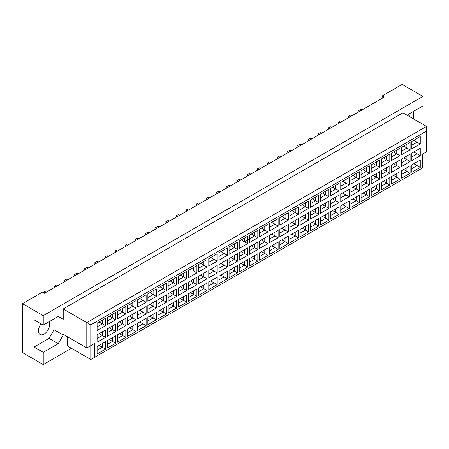 <?xml version="1.0" encoding="UTF-8"?>
<svg xmlns="http://www.w3.org/2000/svg" width="449" height="449" viewBox="0 0 449 449"><rect width="100%" height="100%" fill="white"/><g stroke="black" fill="none" stroke-linecap="round" stroke-linejoin="round"><path stroke-width="0.67" d="M41.078 323.869A7.914 4.569 120 0 0 40.079 334.505A7.914 4.569 120 0 0 44.036 334.112A7.914 4.569 120 0 0 48.992 321.793M407.462 115.404L407.961 114.54L422.952 105.885L422.952 96.423L402.169 84.423L382.183 95.963L384.181 97.119L44.434 293.27L42.436 292.114L22.45 303.653L22.45 352.577L43.233 364.577L71.413 348.306M43.233 364.577L43.233 352.347L34.04 347.038L34.04 319.806L43.233 325.115L43.233 315.653L22.45 303.653M43.233 352.347L58.224 343.693L63.219 335.038L63.219 334.342L86.803 347.958L86.803 322.573L426.55 126.422L402.966 112.811L63.219 308.963L63.219 319.346L58.224 316.461L43.233 325.115M422.952 96.423L43.233 315.653M413.759 119.041L413.759 111.195M382.183 95.963L382.183 98.269M409.359 116.499A7.914 4.569 120 0 0 408.725 114.102M94.795 357.191L90.799 359.497L90.799 345.651L94.795 343.345L94.795 357.191L422.554 167.96L90.799 359.497L67.215 345.882L67.215 336.655M63.219 308.963L90.799 324.885L90.799 345.651L86.803 347.958L94.795 343.345M58.224 316.461L63.219 319.346M34.04 347.038L49.031 338.383L54.026 329.729L54.026 318.885M54.026 329.729L63.219 335.038M426.55 151.807L422.554 154.114L426.55 151.807L426.55 131.041L90.799 324.885M49.031 338.383L58.224 343.693M413.821 163.705L417.059 165.574L417.059 161.836L411.823 164.856L420.253 159.99L420.253 167.421L411.823 172.287L411.823 164.856M411.823 168.6L417.059 165.574L420.253 167.421M422.554 167.96L422.554 154.114M97.096 323.117L105.526 318.251L105.526 325.682L97.096 330.548L97.096 323.117L102.333 320.092L102.333 323.836L105.526 325.682M97.096 334.842L105.526 329.97L105.526 337.401L97.096 342.273L97.096 334.842L102.333 331.817L102.333 335.555L105.526 337.401M97.096 346.566L105.526 341.695L105.526 349.126L97.096 353.997L97.096 346.566L102.333 343.541L102.333 347.279L105.526 349.126M107.249 317.258L115.679 312.386L115.679 319.817L107.249 324.689L107.249 317.258L112.486 314.233L112.486 317.971L115.679 319.817M107.249 328.982L115.679 324.111L115.679 331.542L107.249 336.408L107.249 328.982L112.486 325.957L112.486 329.695L115.679 331.542M107.249 340.701L115.679 335.835L115.679 343.266L107.249 348.132L107.249 340.701L112.486 337.682L112.486 341.42L115.679 343.266M117.402 311.393L125.832 306.527L125.832 313.958L117.402 318.824L117.402 311.393L122.633 308.373L122.633 312.111L125.832 313.958M117.402 323.117L125.832 318.251L125.832 325.682L117.402 330.548L117.402 323.117L122.633 320.098L122.633 323.836L125.832 325.682M117.402 334.842L125.832 329.97L125.832 337.401L117.402 342.273L117.402 334.842L122.633 331.817L122.633 335.555L125.832 337.401M127.55 305.533L135.985 300.662L135.985 308.093L127.55 312.964L127.55 305.533L132.786 302.508L132.786 306.252L135.985 308.093M127.55 317.258L135.985 312.386L135.985 319.817L127.55 324.689L127.55 317.258L132.786 314.233L132.786 317.971L135.985 319.817M127.55 328.982L135.985 324.111L135.985 331.542L127.55 336.413L127.55 328.982L132.786 325.957L132.786 329.695L135.985 331.542M137.703 299.674L146.138 294.802L146.138 302.233L137.703 307.105L137.703 299.674L142.939 296.649L142.939 300.387L146.138 302.233M137.703 311.393L146.138 306.527L146.138 313.958L137.703 318.824L137.703 311.393L142.939 308.373L142.939 312.111L146.138 313.958M137.703 323.117L146.138 318.251L146.138 325.682L137.703 330.548L137.703 323.117L142.939 320.098L142.939 323.836L146.138 325.682M147.856 293.809L156.291 288.943L156.291 296.374L147.856 301.24L147.856 293.809L153.092 290.789L153.092 294.527L156.291 296.374M147.856 305.533L156.291 300.667L156.291 308.093L147.856 312.964L147.856 305.533L153.092 302.508L153.092 306.252L156.291 308.093M147.856 317.258L156.291 312.386L156.291 319.817L147.856 324.689L147.856 317.258L153.092 314.233L153.092 317.971L156.291 319.817M158.009 287.949L166.444 283.078L166.444 290.509L158.009 295.38L158.009 287.949L163.245 284.924L163.245 288.662L166.444 290.509M158.009 299.674L166.444 294.802L166.444 302.233L158.009 307.105L158.009 299.674L163.245 296.649L163.245 300.387L166.444 302.233M158.009 311.393L166.444 306.527L166.444 313.958L158.009 318.824L158.009 311.393L163.245 308.373L163.245 312.111L166.444 313.958M168.162 282.09L176.597 277.218L176.597 284.649L168.162 289.521L168.162 282.09L173.398 279.065L173.398 282.803L176.597 284.649M168.162 293.809L176.597 288.943L176.597 296.374L168.162 301.24L168.162 293.809L173.398 290.789L173.398 294.527L176.597 296.374M168.162 305.533L176.597 300.667L176.597 308.098L168.162 312.964L168.162 305.533L173.398 302.508L173.398 306.252L176.597 308.098M178.315 276.225L186.75 271.359L186.75 278.79L178.315 283.656L178.315 276.225L183.551 273.205L183.551 276.943L186.75 278.79M178.315 287.949L186.75 283.078L186.75 290.509L178.315 295.38L178.315 287.949L183.551 284.924L183.551 288.662L186.75 290.509M178.315 299.674L186.75 294.802L186.75 302.233L178.315 307.105L178.315 299.674L183.551 296.649L183.551 300.387L186.75 302.233M196.898 272.925L193.704 271.078L193.704 267.34L188.468 270.365L196.898 265.494L196.898 272.925L188.468 277.796L188.468 270.365L188.468 277.796M188.468 282.09L196.898 277.218L196.898 284.649L188.468 289.521L188.468 282.09L193.704 279.065L193.704 282.803L196.898 284.649M188.468 293.809L196.898 288.943L196.898 296.374L188.468 301.24L188.468 293.809L193.704 290.789L193.704 294.527L196.898 296.374M198.621 264.506L207.051 259.634L207.051 267.065L198.621 271.931L198.621 264.506L203.857 261.481L203.857 265.219L207.051 267.065M198.621 276.225L207.051 271.359L207.051 278.79L198.621 283.656L198.621 276.225L203.857 273.205L203.857 276.943L207.051 278.79M198.621 287.949L207.051 283.078L207.051 290.509L198.621 295.38L198.621 287.949L203.857 284.924L203.857 288.662L207.051 290.509M208.774 258.641L217.204 253.775L217.204 261.206L208.774 266.072L208.774 258.641L214.01 255.621L214.01 259.359L217.204 261.206M208.774 270.365L217.204 265.494L217.204 272.925L208.774 277.796L208.774 270.365L214.01 267.34L214.01 271.078L217.204 272.925M208.774 282.09L217.204 277.218L217.204 284.649L208.774 289.521L208.774 282.09L214.01 279.065L214.01 282.803L217.204 284.649M218.927 252.781L227.357 247.91L227.357 255.341L218.927 260.212L218.927 252.781L224.158 249.756L224.158 253.494L227.357 255.341M218.927 264.506L227.357 259.634L227.357 267.065L218.927 271.937L218.927 264.506L224.158 261.481L224.158 265.219L227.357 267.065M218.927 276.225L227.357 271.359L227.357 278.79L218.927 283.656L218.927 276.225L224.158 273.205L224.158 276.943L227.357 278.79M229.074 246.916L237.51 242.05L237.51 249.481L229.074 254.347L229.074 246.916L234.311 243.897L234.311 247.635L237.51 249.481M229.074 258.641L237.51 253.775L237.51 261.206L229.074 266.072L229.074 258.641L234.311 255.621L234.311 259.359L237.51 261.206M229.074 270.365L237.51 265.494L237.51 272.925L229.074 277.796L229.074 270.365L234.311 267.34L234.311 271.078L237.51 272.925M239.227 241.057L247.663 236.191L247.663 243.616L239.227 248.488L239.227 241.057L244.464 238.032L244.464 241.775L247.663 243.616M239.227 252.781L247.663 247.91L247.663 255.341L239.227 260.212L239.227 252.781L244.464 249.756L244.464 253.494L247.663 255.341M239.227 264.506L247.663 259.634L247.663 267.065L239.227 271.937L239.227 264.506L244.464 261.481L244.464 265.219L247.663 267.065M249.38 235.197L257.816 230.326L257.816 237.757L249.38 242.628L249.38 235.197L254.617 232.172L254.617 235.91L257.816 237.757M249.38 246.916L257.816 242.05L257.816 249.481L249.38 254.347L249.38 246.916L254.617 243.897L254.617 247.635L257.816 249.481M249.38 258.641L257.816 253.775L257.816 261.206L249.38 266.072L249.38 258.641L254.617 255.621L254.617 259.359L257.816 261.206M259.533 229.332L267.969 224.466L267.969 231.897L259.533 236.763L259.533 229.332L264.77 226.313L264.77 230.051L267.969 231.897M259.533 241.057L267.969 236.191L267.969 243.622L259.533 248.488L259.533 241.057L264.77 238.032L264.77 241.775L267.969 243.622M259.533 252.781L267.969 247.91L267.969 255.341L259.533 260.212L259.533 252.781L264.77 249.756L264.77 253.494L267.969 255.341M269.686 223.473L278.122 218.601L278.122 226.032L269.686 230.904L269.686 223.473L274.923 220.448L274.923 224.186L278.122 226.032M269.686 235.197L278.122 230.326L278.122 237.757L269.686 242.628L269.686 235.197L274.923 232.172L274.923 235.91L278.122 237.757M269.686 246.916L278.122 242.05L278.122 249.481L269.686 254.347L269.686 246.916L274.923 243.897L274.923 247.635L278.122 249.481M279.839 217.613L288.275 212.742L288.275 220.173L279.839 225.044L279.839 217.613L285.076 214.588L285.076 218.326L288.275 220.173M279.839 229.332L288.275 224.466L288.275 231.897L279.839 236.763L279.839 229.332L285.076 226.313L285.076 230.051L288.275 231.897M279.839 241.057L288.275 236.191L288.275 243.622L279.839 248.488L279.839 241.057L285.076 238.037L285.076 241.775L288.275 243.622M289.992 211.748L298.428 206.882L298.428 214.313L289.992 219.179L289.992 211.748L295.229 208.729L295.229 212.467L298.428 214.313M289.992 223.473L298.428 218.601L298.428 226.032L289.992 230.904L289.992 223.473L295.229 220.448L295.229 224.186L298.428 226.032M289.992 235.197L298.428 230.326L298.428 237.757L289.992 242.628L289.992 235.197L295.229 232.172L295.229 235.91L298.428 237.757M300.145 205.889L308.575 201.017L308.575 208.448L300.145 213.32L300.145 205.889L305.382 202.864L305.382 206.602L308.575 208.448M300.145 217.613L308.575 212.742L308.575 220.173L300.145 225.044L300.145 217.613L305.382 214.588L305.382 218.326L308.575 220.173M300.145 229.332L308.575 224.466L308.575 231.897L300.145 236.763L300.145 229.332L305.382 226.313L305.382 230.051L308.575 231.897M310.298 200.029L318.728 195.158L318.728 202.589L310.298 207.46L310.298 200.029L315.535 197.004L315.535 200.742L318.728 202.589M310.298 211.748L318.728 206.882L318.728 214.313L310.298 219.179L310.298 211.748L315.535 208.729L315.535 212.467L318.728 214.313M310.298 223.473L318.728 218.601L318.728 226.032L310.298 230.904L310.298 223.473L315.535 220.448L315.535 224.191L318.728 226.032M320.451 194.164L328.881 189.298L328.881 196.729L320.451 201.595L320.451 194.164L325.682 191.145L325.682 194.883L328.881 196.729M320.451 205.889L328.881 201.017L328.881 208.448L320.451 213.32L320.451 205.889L325.682 202.864L325.682 206.602L328.881 208.448M320.451 217.613L328.881 212.742L328.881 220.173L320.451 225.044L320.451 217.613L325.682 214.588L325.682 218.326L328.881 220.173M330.599 188.305L339.034 183.433L339.034 190.864L330.599 195.736L330.599 188.305L335.835 185.28L335.835 189.018L339.034 190.864M330.599 200.029L339.034 195.158L339.034 202.589L330.599 207.46L330.599 200.029L335.835 197.004L335.835 200.742L339.034 202.589M330.599 211.748L339.034 206.882L339.034 214.313L330.599 219.179L330.599 211.748L335.835 208.729L335.835 212.467L339.034 214.313M340.752 182.44L349.187 177.574L349.187 185.005L340.752 189.871L340.752 182.44L345.988 179.42L345.988 183.158L349.187 185.005M340.752 194.164L349.187 189.298L349.187 196.729L340.752 201.595L340.752 194.164L345.988 191.145L345.988 194.883L349.187 196.729M340.752 205.889L349.187 201.017L349.187 208.448L340.752 213.32L340.752 205.889L345.988 202.864L345.988 206.602L349.187 208.448M350.905 176.58L359.34 171.714L359.34 179.145L350.905 184.011L350.905 176.58L356.141 173.555L356.141 177.299L359.34 179.145M350.905 188.305L359.34 183.433L359.34 190.864L350.905 195.736L350.905 188.305L356.141 185.28L356.141 189.018L359.34 190.864M350.905 200.029L359.34 195.158L359.34 202.589L350.905 207.46L350.905 200.029L356.141 197.004L356.141 200.742L359.34 202.589M361.058 170.721L369.493 165.849L369.493 173.28L361.058 178.152L361.058 170.721L366.294 167.696L366.294 171.434L369.493 173.28M361.058 182.446L369.493 177.574L369.493 185.005L361.058 189.871L361.058 182.446L366.294 179.42L366.294 183.158L369.493 185.005M361.058 194.164L369.493 189.298L369.493 196.729L361.058 201.595L361.058 194.164L366.294 191.145L366.294 194.883L369.493 196.729M371.211 164.856L379.646 159.99L379.646 167.421L371.211 172.287L371.211 164.856L376.447 161.836L376.447 165.574L379.646 167.421M371.211 176.58L379.646 171.714L379.646 179.145L371.211 184.011L371.211 176.58L376.447 173.561L376.447 177.299L379.646 179.145M371.211 188.305L379.646 183.433L379.646 190.864L371.211 195.736L371.211 188.305L376.447 185.28L376.447 189.018L379.646 190.864M381.364 158.997L389.799 154.125L389.799 161.556L381.364 166.427L381.364 158.997L386.6 155.971L386.6 159.715L389.799 161.556M381.364 170.721L389.799 165.849L389.799 173.28L381.364 178.152L381.364 170.721L386.6 167.696L386.6 171.434L389.799 173.28M381.364 182.446L389.799 177.574L389.799 185.005L381.364 189.876L381.364 182.446L386.6 179.42L386.6 183.158L389.799 185.005M391.517 153.137L399.952 148.265L399.952 155.696L391.517 160.568L391.517 153.137L396.753 150.112L396.753 153.85L399.952 155.696M391.517 164.856L399.952 159.99L399.952 167.421L391.517 172.287L391.517 164.856L396.753 161.836L396.753 165.574L399.952 167.421M391.517 176.58L399.952 171.714L399.952 179.145L391.517 184.011L391.517 176.58L396.753 173.561L396.753 177.299L399.952 179.145M401.67 147.272L410.1 142.406L410.1 149.837L401.67 154.703L401.67 147.272L406.906 144.252L406.906 147.99L410.1 149.837M401.67 158.997L410.1 154.13L410.1 161.556L401.67 166.427L401.67 158.997L406.906 155.971L406.906 159.715L410.1 161.556M401.67 170.721L410.1 165.849L410.1 173.28L401.67 178.152L401.67 170.721L406.906 167.696L406.906 171.434L410.1 173.28M411.823 141.413L420.253 136.541L420.253 143.972L411.823 148.844L411.823 141.413L417.059 138.387L417.059 142.125L420.253 143.972M411.823 153.137L420.253 148.265L420.253 155.696L411.823 160.568L411.823 153.137L417.059 150.112L417.059 153.85L420.253 155.696M420.253 159.99L417.059 161.836M413.821 151.981L417.059 153.85L411.823 156.875M413.821 140.256L417.059 142.125L411.823 145.15M403.668 169.565L406.906 171.434L401.67 174.459M403.668 157.84L406.906 159.715L401.67 162.734M403.668 146.121L406.906 147.99L401.67 151.01M393.515 175.43L396.753 177.299L391.517 180.318M393.515 163.705L396.753 165.574L391.517 168.6M393.515 151.981L396.753 153.85L391.517 156.875M383.362 181.289L386.6 183.158L381.364 186.183M383.362 169.565L386.6 171.434L381.364 174.459M383.362 157.84L386.6 159.715L381.364 162.734M373.209 187.149L376.447 189.018L371.211 192.043M373.209 175.43L376.447 177.299L371.211 180.318M373.209 163.705L376.447 165.574L371.211 168.594M363.056 193.014L366.294 194.883L361.058 197.902M363.056 181.289L366.294 183.158L361.058 186.183M363.056 169.565L366.294 171.434L361.058 174.459M352.903 198.873L356.141 200.742L350.905 203.767M352.903 187.149L356.141 189.018L350.905 192.043M352.903 175.43L356.141 177.299L350.905 180.318M342.75 204.733L345.988 206.602L340.752 209.627M342.75 193.014L345.988 194.883L340.752 197.902M342.75 181.289L345.988 183.158L340.752 186.183M332.602 210.598L335.835 212.467L330.599 215.486M332.602 198.873L335.835 200.742L330.599 203.767M332.602 187.149L335.835 189.018L330.599 192.043M322.449 216.457L325.682 218.326L320.451 221.351M322.449 204.733L325.682 206.602L320.451 209.627M322.449 193.014L325.682 194.883L320.451 197.902M312.296 222.317L315.535 224.191L310.298 227.211M312.296 210.598L315.535 212.467L310.298 215.486M312.296 198.873L315.535 200.742L310.298 203.767M302.143 228.182L305.382 230.051L300.145 233.076M302.143 216.457L305.382 218.326L300.145 221.351M302.143 204.733L305.382 206.602L300.145 209.627M291.99 234.041L295.229 235.91L289.992 238.935M291.99 222.317L295.229 224.186L289.992 227.211M291.99 210.598L295.229 212.467L289.992 215.486M281.837 239.906L285.076 241.775L279.839 244.795M281.837 228.182L285.076 230.051L279.839 233.07M281.837 216.457L285.076 218.326L279.839 221.351M271.684 245.766L274.923 247.635L269.686 250.66M271.684 234.041L274.923 235.91L269.686 238.935M271.684 222.317L274.923 224.186L269.686 227.211M261.531 251.625L264.77 253.494L259.533 256.519M261.531 239.906L264.77 241.775L259.533 244.795M261.531 228.182L264.77 230.051L259.533 233.07M251.378 257.49L254.617 259.359L249.38 262.379M251.378 245.766L254.617 247.635L249.38 250.66M251.378 234.041L254.617 235.91L244.464 241.775L241.225 239.901M249.38 238.935L254.617 235.91M241.225 263.35L244.464 265.219L239.227 268.244M241.225 251.625L244.464 253.494L239.227 256.519M231.078 269.209L234.311 271.078L229.074 274.103M231.078 257.49L234.311 259.359L229.074 262.379M231.078 245.766L234.311 247.635L229.074 250.66L234.311 247.635M220.925 275.074L224.158 276.943L218.927 279.963M220.925 263.35L224.158 265.219L218.927 268.244M220.925 251.625L224.158 253.494L218.927 256.519L224.158 253.494M210.772 280.934L214.01 282.803L208.774 285.828M210.772 269.209L214.01 271.078L208.774 274.103M210.772 257.49L214.01 259.359L208.774 262.379L214.01 259.359M200.619 286.793L203.857 288.662L198.621 291.687M200.619 275.074L203.857 276.943L198.621 279.963M200.619 263.35L203.857 265.219L198.621 268.244L203.857 265.219M190.466 292.658L193.704 294.527L188.468 297.547M190.466 280.934L193.704 282.803L188.468 285.828M193.704 267.34L196.898 265.494M180.313 298.518L183.551 300.387L178.315 303.412M180.313 286.793L183.551 288.662L178.315 291.687M180.313 275.074L183.551 276.943L178.315 279.963M170.16 304.383L173.398 306.252L168.162 309.271M170.16 292.658L173.398 294.527L168.162 297.547M170.16 280.934L173.398 282.803L168.162 285.828M160.007 310.242L163.245 312.111L158.009 315.136M160.007 298.518L163.245 300.387L158.009 303.412M160.007 286.793L163.245 288.662L158.009 291.687M149.854 316.102L153.092 317.971L147.856 320.996M149.854 304.377L153.092 306.252L147.856 309.271M149.854 292.658L153.092 294.527L147.856 297.547M139.701 321.967L142.939 323.836L137.703 326.855M139.701 310.242L142.939 312.111L137.703 315.136M139.701 298.518L142.939 300.387L137.703 303.412M129.548 327.826L132.786 329.695L127.55 332.72M129.548 316.102L132.786 317.971L127.55 320.996M129.548 304.377L132.786 306.252L127.55 309.271M119.4 333.686L122.633 335.555L117.402 338.58M119.4 321.967L122.633 323.836L117.402 326.855M119.4 310.242L122.633 312.111L117.402 315.131M109.247 339.551L112.486 341.42L107.249 344.439M109.247 327.826L112.486 329.695L107.249 332.72M109.247 316.102L112.486 317.971L107.249 320.996M99.094 345.41L102.333 347.279L97.096 350.304M99.094 333.686L102.333 335.555L97.096 338.58M99.094 321.967L102.333 323.836L97.096 326.855M420.253 148.265L417.059 150.112M420.253 136.541L417.059 138.387M410.1 165.849L406.906 167.696M410.1 154.13L406.906 155.971M410.1 142.406L406.906 144.252M399.952 171.714L396.753 173.561M399.952 159.99L396.753 161.836M399.952 148.265L396.753 150.112M389.799 177.574L386.6 179.42M389.799 165.849L386.6 167.696M389.799 154.125L386.6 155.971M379.646 183.433L376.447 185.28M379.646 171.714L376.447 173.561M379.646 159.99L376.447 161.836M369.493 189.298L366.294 191.145M369.493 177.574L366.294 179.42M369.493 165.849L366.294 167.696M359.34 195.158L356.141 197.004M359.34 183.433L356.141 185.28M359.34 171.714L356.141 173.555M349.187 201.017L345.988 202.864M349.187 189.298L345.988 191.145M349.187 177.574L345.988 179.42M339.034 206.882L335.835 208.729M339.034 195.158L335.835 197.004M339.034 183.433L335.835 185.28M328.881 212.742L325.682 214.588M328.881 201.017L325.682 202.864M328.881 189.298L325.682 191.145M318.728 218.601L315.535 220.448M318.728 206.882L315.535 208.729M318.728 195.158L315.535 197.004M308.575 224.466L305.382 226.313M308.575 212.742L305.382 214.588M308.575 201.017L305.382 202.864M298.428 230.326L295.229 232.172M298.428 218.601L295.229 220.448M298.428 206.882L295.229 208.729M288.275 236.191L285.076 238.037M288.275 224.466L285.076 226.313M288.275 212.742L285.076 214.588M278.122 242.05L274.923 243.897M278.122 230.326L274.923 232.172M278.122 218.601L274.923 220.448M267.969 247.91L264.77 249.756M267.969 236.191L264.77 238.032M267.969 224.466L264.77 226.313M257.816 253.775L254.617 255.621M257.816 242.05L254.617 243.897M257.816 230.326L254.617 232.172M247.663 259.634L244.464 261.481M247.663 247.91L244.464 249.756M247.663 236.191L244.464 238.032M237.51 265.494L234.311 267.34M237.51 253.775L234.311 255.621M237.51 242.05L234.311 243.897M227.357 271.359L224.158 273.205M227.357 259.634L224.158 261.481M227.357 247.91L224.158 249.756M217.204 277.218L214.01 279.065M217.204 265.494L214.01 267.34M217.204 253.775L214.01 255.621M207.051 283.078L203.857 284.924M207.051 271.359L203.857 273.205M207.051 259.634L203.857 261.481M196.898 288.943L193.704 290.789M196.898 277.218L193.704 279.065M186.75 294.802L183.551 296.649M186.75 283.078L183.551 284.924M186.75 271.359L183.551 273.205M176.597 300.667L173.398 302.508M176.597 288.943L173.398 290.789M176.597 277.218L173.398 279.065M166.444 306.527L163.245 308.373M166.444 294.802L163.245 296.649M166.444 283.078L163.245 284.924M156.291 312.386L153.092 314.233M156.291 300.667L153.092 302.508M156.291 288.943L153.092 290.789M146.138 318.251L142.939 320.098M146.138 306.527L142.939 308.373M146.138 294.802L142.939 296.649M135.985 324.111L132.786 325.957M135.985 312.386L132.786 314.233M135.985 300.662L132.786 302.508M125.832 329.97L122.633 331.817M125.832 318.251L122.633 320.098M125.832 306.527L122.633 308.373M115.679 335.835L112.486 337.682M115.679 324.111L112.486 325.957M115.679 312.386L112.486 314.233M105.526 341.695L102.333 343.541M105.526 329.97L102.333 331.817M105.526 318.251L102.333 320.092M426.55 131.041L426.55 126.422M359.054 111.621L358.599 110.454L360.76 109.208L362.618 109.567M359.84 111.172L358.599 110.454M348.901 117.486L348.446 116.319L350.607 115.073L352.465 115.427M349.687 117.032L348.446 116.319M338.748 123.346L338.293 122.179L340.454 120.933L342.312 121.292M339.534 122.891L338.293 122.179M318.442 135.07L317.993 133.903L320.148 132.657L322.006 133.011M319.228 134.616L317.993 133.903M298.136 146.795L297.687 145.622L299.842 144.376L301.7 144.735M298.927 146.34L297.687 145.622M277.836 158.514L277.381 157.346L279.542 156.1L281.4 156.46M278.621 158.065L277.381 157.346M328.595 129.211L328.14 128.038L330.301 126.792L332.159 127.151M329.381 128.756L328.14 128.038M308.289 140.93L307.84 139.762L309.995 138.517L311.853 138.876M309.075 140.475L307.84 139.762M287.989 152.654L287.534 151.487L289.689 150.241L291.553 150.595M288.774 152.2L287.534 151.487M267.683 164.379L267.228 163.206L269.389 161.96L271.247 162.319M268.468 163.924L267.228 163.206M257.53 170.238L257.075 169.071L259.236 167.825L261.094 168.179M258.315 169.784L257.075 169.071M237.224 181.963L236.769 180.79L238.93 179.544L240.787 179.903M238.009 181.508L236.769 180.79M216.918 193.687L216.469 192.514L218.624 191.268L220.481 191.628M217.703 193.233L216.469 192.514M247.377 176.098L246.922 174.93L249.083 173.684L250.94 174.044M248.162 175.649L246.922 174.93M227.071 187.822L226.616 186.655L228.777 185.409L230.634 185.768M227.856 187.368L226.616 186.655M206.764 199.547L206.316 198.379L208.471 197.133L210.328 197.487M207.55 199.092L206.316 198.379M186.464 211.271L186.009 210.098L188.165 208.852L190.028 209.212M187.25 210.817L186.009 210.098M166.158 222.99L165.703 221.823L167.864 220.577L169.722 220.936M166.944 222.536L165.703 221.823M145.852 234.715L145.397 233.547L147.558 232.301L149.416 232.655M146.638 234.26L145.397 233.547M125.546 246.439L125.091 245.266L127.252 244.02L129.11 244.379M126.332 245.985L125.091 245.266M105.24 258.158L104.791 256.991L106.946 255.745L108.804 256.104M106.026 257.709L104.791 256.991M84.94 269.883L84.485 268.715L86.64 267.469L88.504 267.829M85.725 269.428L84.485 268.715M64.634 281.607L64.179 280.44L66.34 279.194L68.197 279.547M65.419 281.153L64.179 280.44M44.114 293.085L43.873 292.159L46.034 290.913L47.891 291.272M45.113 292.877L43.873 292.159M196.611 205.406L196.162 204.239L198.318 202.993L200.175 203.352M197.397 204.952L196.162 204.239M176.311 217.131L175.856 215.963L178.017 214.717L179.875 215.071M177.097 216.676L175.856 215.963M156.005 228.855L155.55 227.682L157.711 226.436L159.569 226.796M156.791 228.401L155.55 227.682M135.699 240.574L135.244 239.407L137.405 238.161L139.263 238.52M136.485 240.125L135.244 239.407M115.393 252.299L114.944 251.131L117.099 249.885L118.957 250.245M116.179 251.844L114.944 251.131M95.087 264.023L94.638 262.856L96.793 261.61L98.651 261.963M95.873 263.569L94.638 262.856M74.787 275.748L74.332 274.575L76.487 273.329L78.35 273.688M75.572 275.293L74.332 274.575M54.481 287.467L54.026 286.299L56.187 285.053L58.044 285.412M55.266 287.012L54.026 286.299"/></g></svg>
